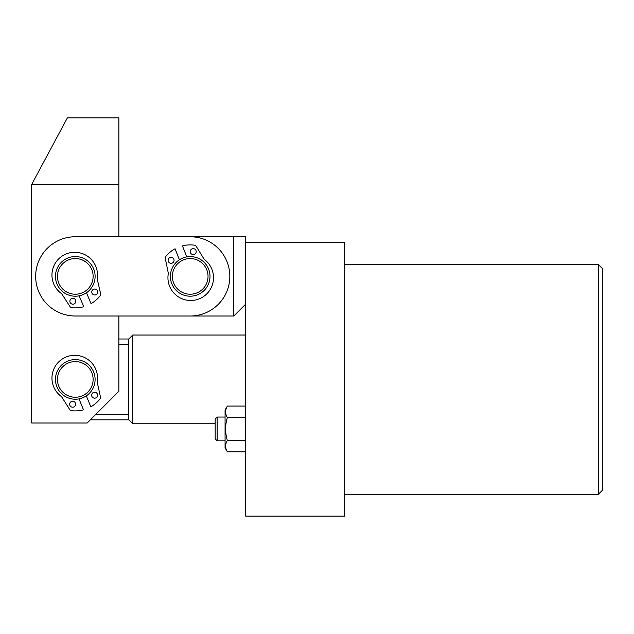 <?xml version="1.0" encoding="UTF-8"?>
<svg xmlns="http://www.w3.org/2000/svg" width="634" height="634" viewBox="0 0 634 634"><rect width="100%" height="100%" fill="white"/><g stroke="black" fill="none" stroke-linecap="round" stroke-linejoin="round"><path stroke-width="0.95" d="M598.337 264.497L602.3 268.459L602.3 490.359L598.337 494.322L598.337 264.497L344.738 264.497M344.738 242.703L344.738 516.116L245.675 516.116L245.675 242.703L344.738 242.703M217.145 440.828L215.164 438.847L215.164 419.034L217.145 417.053L217.145 440.828L225.07 440.828M245.675 406.061L227.36 406.061L225.07 410.024L225.07 447.858L227.36 451.82L245.675 451.82M227.36 406.061C225.038 409.897 225.038 413.74 227.36 417.592L245.675 417.592M227.36 417.592C225.03 425.2 225.03 432.824 227.36 440.471L245.675 440.471M227.36 440.471C225.038 444.244 225.038 448.024 227.36 451.82M78.996 361.966A17.831 17.831 0 0 0 57.845 375.7A17.831 17.831 0 0 0 71.579 396.852A17.831 17.831 0 0 0 92.73 383.118A17.831 17.831 0 0 0 78.996 361.966M71.166 398.786A19.812 19.812 0 0 1 55.911 375.288A19.812 19.812 0 0 1 79.409 360.033A19.812 19.812 0 0 1 94.664 383.53A19.812 19.812 0 0 1 71.166 398.786M90.345 419.827L128.781 419.827L128.781 338.992L132.744 335.029L245.675 335.029M95.536 414.636L128.781 414.636M128.781 419.827L132.744 423.789L215.164 423.789M132.744 335.029L132.744 423.789M118.875 344.183L128.781 344.183M31.7 184.431L31.7 422.997L87.175 422.997L118.875 391.297L118.875 316.009L233.787 316.009L233.787 236.759L118.875 236.759L118.875 117.884L67.362 117.884L31.7 184.431L118.875 184.431M60.753 266.05A17.831 17.831 0 0 0 64.953 290.919A17.831 17.831 0 0 0 89.822 286.719A17.831 17.831 0 0 0 85.622 261.85A17.831 17.831 0 0 0 60.753 266.05M91.439 287.868A19.812 19.812 0 0 1 63.804 292.536A19.812 19.812 0 0 1 59.136 264.901A19.812 19.812 0 0 1 86.771 260.233A19.812 19.812 0 0 1 91.439 287.868M184.161 293.162A17.831 17.831 0 0 0 206.977 282.423A17.831 17.831 0 0 0 196.239 259.607A17.831 17.831 0 0 0 173.423 270.346A17.831 17.831 0 0 0 184.161 293.162M196.905 257.745A19.812 19.812 0 0 1 208.84 283.089A19.812 19.812 0 0 1 183.495 295.024A19.812 19.812 0 0 1 171.56 269.68A19.812 19.812 0 0 1 196.905 257.745M35.663 276.384A39.625 39.625 0 0 0 75.287 316.009L190.2 316.009A39.625 39.625 0 0 0 229.825 276.384A39.625 39.625 0 0 0 190.2 236.759L75.287 236.759A39.625 39.625 0 0 0 35.663 276.384M91.875 396.329A2.972 2.972 0 0 0 95.758 397.946A2.972 2.972 0 0 0 97.374 394.063A2.972 2.972 0 0 0 93.499 392.446A2.972 2.972 0 0 0 91.875 396.329M69.883 405.364A2.972 2.972 0 0 0 73.766 406.98A2.972 2.972 0 0 0 75.383 403.105A2.972 2.972 0 0 0 71.507 401.481A2.972 2.972 0 0 0 69.883 405.364M86.327 395.862L90.828 406.806A31.502 31.502 0 0 0 100.465 398.342A0.792 0.792 0 0 0 100.608 397.692L97.264 382.413A1.981 1.981 0 0 1 97.248 381.676A22.784 22.784 0 0 0 66.087 357.013A22.784 22.784 0 0 0 61.268 396.464A1.981 1.981 0 0 1 61.767 397.003L70.136 410.214A0.792 0.792 0 0 0 70.691 410.57A31.502 31.502 0 0 0 83.498 409.826L78.996 398.873M92.017 293.162A2.972 2.972 0 0 0 95.916 294.747A2.972 2.972 0 0 0 97.501 290.855A2.972 2.972 0 0 0 93.61 289.27A2.972 2.972 0 0 0 92.017 293.162M70.105 302.378A2.972 2.972 0 0 0 73.996 303.971A2.972 2.972 0 0 0 75.589 300.072A2.972 2.972 0 0 0 71.697 298.487A2.972 2.972 0 0 0 70.105 302.378M86.47 292.742L91.066 303.654A31.502 31.502 0 0 0 100.624 295.103A0.792 0.792 0 0 0 100.766 294.453L97.287 279.206A1.981 1.981 0 0 1 97.264 278.469A22.784 22.784 0 0 0 65.896 254.068A22.784 22.784 0 0 0 61.411 293.558A1.981 1.981 0 0 1 61.918 294.089L70.398 307.228A0.792 0.792 0 0 0 70.96 307.585A31.502 31.502 0 0 0 83.759 306.729L79.163 295.816M190.454 252.697A2.972 2.972 0 0 1 192.134 248.837A2.972 2.972 0 0 1 195.985 250.517A2.972 2.972 0 0 1 194.305 254.369A2.972 2.972 0 0 1 190.454 252.697M168.335 261.398A2.972 2.972 0 0 1 170.007 257.547A2.972 2.972 0 0 1 173.867 259.227A2.972 2.972 0 0 1 172.186 263.078A2.972 2.972 0 0 1 168.335 261.398M186.776 256.873L182.441 245.857A31.502 31.502 0 0 1 195.256 245.295A0.792 0.792 0 0 1 195.803 245.659L203.974 258.997A1.981 1.981 0 0 0 204.473 259.544A22.784 22.784 0 0 1 199.068 298.915A22.784 22.784 0 0 1 168.279 273.793A1.981 1.981 0 0 0 168.272 273.056L165.149 257.729A0.792 0.792 0 0 1 165.3 257.087A31.502 31.502 0 0 1 175.063 248.758L179.398 259.774M233.787 236.759L245.675 236.759L245.675 242.703M245.675 304.122L233.787 316.009M598.337 494.322L344.738 494.322M217.145 417.053L225.07 417.053M118.875 338.992L128.781 338.992"/></g></svg>
